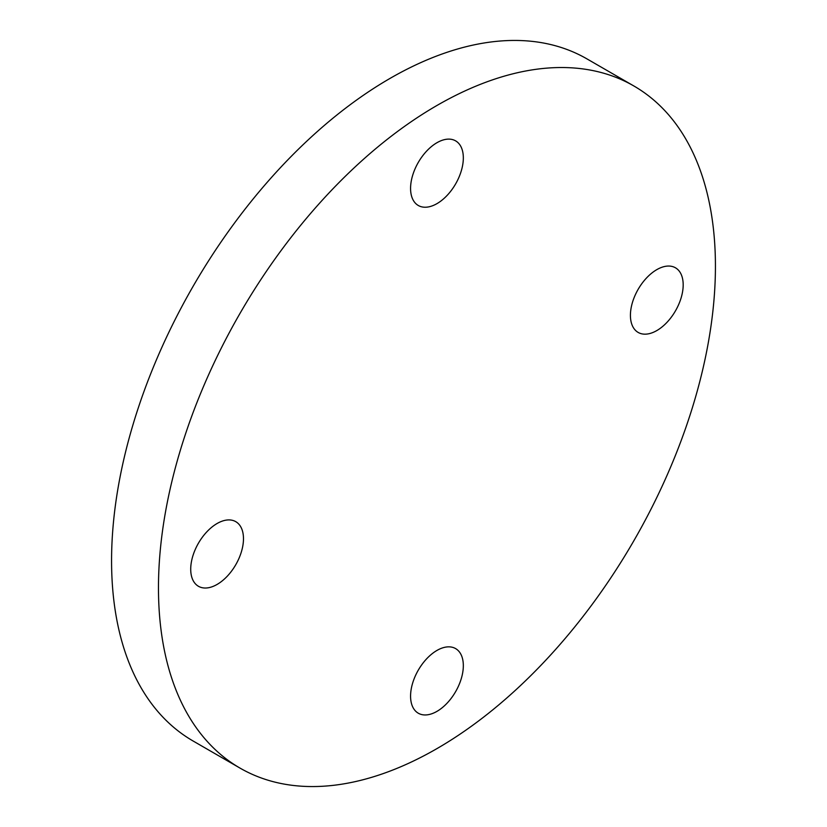 <?xml version="1.0" encoding="UTF-8"?>
<svg xmlns="http://www.w3.org/2000/svg" width="827" height="827" viewBox="0 0 827 827"><rect width="100%" height="100%" fill="white"/><g stroke="black" fill="none" stroke-linecap="round" stroke-linejoin="round"><path stroke-width="1.24" d="M683.185 284.881A37.308 21.543 120 0 0 675.452 267.793A37.308 21.543 120 0 0 646.704 277.789A37.308 21.543 120 0 0 630.422 315.345A37.308 21.543 120 0 0 638.144 332.423A37.308 21.543 120 0 0 666.903 322.427A37.308 21.543 120 0 0 683.185 284.881M436.956 142.709A37.308 21.543 120 0 0 412.58 175.593A37.308 21.543 120 0 0 418.297 205.489A37.308 21.543 120 0 0 436.956 203.638A37.308 21.543 120 0 0 461.321 170.765A37.308 21.543 120 0 0 455.605 140.859A37.308 21.543 120 0 0 436.956 142.709M190.717 569.203A37.308 21.543 120 0 0 198.449 586.281A37.308 21.543 120 0 0 227.198 576.285A37.308 21.543 120 0 0 243.479 538.739A37.308 21.543 120 0 0 235.757 521.661A37.308 21.543 120 0 0 206.998 531.658A37.308 21.543 120 0 0 190.717 569.203M436.956 711.365A37.308 21.543 120 0 0 461.321 678.491A37.308 21.543 120 0 0 455.605 648.595A37.308 21.543 120 0 0 436.956 650.436A37.308 21.543 120 0 0 412.58 683.319A37.308 21.543 120 0 0 418.297 713.215A37.308 21.543 120 0 0 436.956 711.365M436.956 105.474A393.828 227.373 120 0 0 179.666 452.524A393.828 227.373 120 0 0 240.037 768.107A393.828 227.373 120 0 0 436.956 748.6A393.828 227.373 120 0 0 694.235 401.55A393.828 227.373 120 0 0 633.864 85.977A393.828 227.373 120 0 0 436.956 105.474M633.864 85.977L586.963 58.893A393.828 227.373 120 0 0 390.044 78.4A393.828 227.373 120 0 0 132.765 425.45A393.828 227.373 120 0 0 193.136 741.023L240.037 768.107"/></g></svg>
